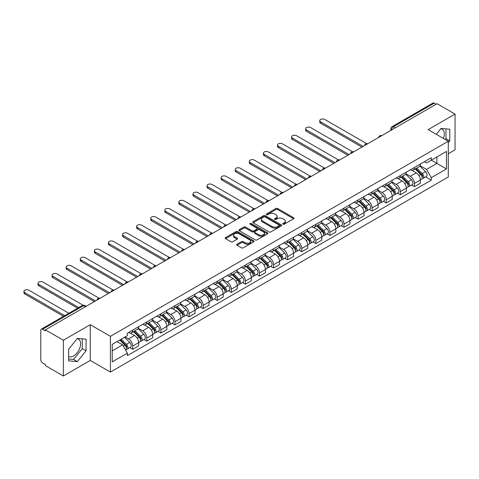 <?xml version="1.0" encoding="UTF-8"?>
<svg xmlns="http://www.w3.org/2000/svg" width="479" height="479" viewBox="0 0 479 479"><rect width="100%" height="100%" fill="white"/><g stroke="black" fill="none" stroke-linecap="round" stroke-linejoin="round"><path stroke-width="0.72" d="M282.981 224.202A0.88 0.509 0 0 0 284.221 224.202L293.639 218.765A1.251 0.724 0 0 0 294.004 218.25A1.251 0.724 0 0 0 293.639 217.741L277.682 208.527A1.251 0.724 0 0 0 275.91 208.527L266.498 213.963A0.88 0.509 0 0 0 266.24 214.323A0.88 0.509 0 0 0 266.498 214.682A0.88 0.509 0 0 0 267.737 214.682L268.953 213.981A4.012 2.317 0 0 1 274.629 213.981L275.958 214.748A4.012 2.317 0 0 1 277.131 216.382A4.012 2.317 0 0 1 275.958 218.023L274.736 218.723A0.88 0.509 0 0 0 274.479 219.083A0.88 0.509 0 0 0 274.736 219.442A0.88 0.509 0 0 0 275.976 219.442L277.197 218.735A4.012 2.317 0 0 1 282.867 218.735L284.197 219.508A4.012 2.317 0 0 1 285.37 221.142A4.012 2.317 0 0 1 284.197 222.783L282.981 223.483A0.88 0.509 0 0 0 282.724 223.843A0.88 0.509 0 0 0 282.981 224.202L282.981 223.483M440.77 128.779A9.957 5.748 -60 0 1 442.243 129.234A9.957 5.748 -60 0 1 443.362 138.407M77.077 338.761A9.957 5.748 -60 0 1 78.55 339.21A9.957 5.748 -60 0 1 80.077 347.191A9.957 5.748 -60 0 1 73.568 355.969A9.957 5.748 -60 0 1 68.647 356.496M237.003 244.248A1.251 0.724 0 0 0 236.638 244.757A1.251 0.724 0 0 0 237.003 245.266L241.482 247.853A1.251 0.724 0 0 0 243.254 247.853L253.708 241.817A1.251 0.724 0 0 0 254.08 241.302A1.251 0.724 0 0 0 253.708 240.793L237.758 231.579A1.251 0.724 0 0 0 235.985 231.579L225.525 237.62A1.251 0.724 0 0 0 225.16 238.129A1.251 0.724 0 0 0 225.525 238.644L230.932 241.763A1.251 0.724 0 0 0 232.704 241.763L237.183 239.177A1.251 0.724 0 0 0 237.548 238.668A1.251 0.724 0 0 0 237.183 238.159L234.5 236.608A3.353 1.934 0 0 1 233.518 235.237A3.353 1.934 0 0 1 235.59 233.453A3.353 1.934 0 0 1 239.243 233.872L249.745 239.937A3.353 1.934 0 0 1 250.727 241.302A3.353 1.934 0 0 1 248.655 243.093A3.353 1.934 0 0 1 245.003 242.673L243.254 241.661A1.251 0.724 0 0 0 241.482 241.661L237.003 244.248L237.003 245.266L241.482 242.703L241.482 241.661M110.41 336.318L90.274 324.69L63.366 340.228L45.397 329.851L437.082 103.715L455.05 114.086L428.142 129.623L448.278 141.245L110.41 336.318L110.41 372.075L448.278 177.008L448.278 141.245M269.042 231.938A1.251 0.724 0 0 0 270.815 231.938L281.275 225.902A1.251 0.724 0 0 0 281.64 225.387A1.251 0.724 0 0 0 281.275 224.879L265.318 215.67A1.251 0.724 0 0 0 263.546 215.67L253.092 221.705A1.251 0.724 0 0 0 252.72 222.22A1.251 0.724 0 0 0 253.092 222.729L269.042 231.938M250.385 224.388A0.88 0.509 0 0 1 251.271 224.513L251.271 223.471L267.492 232.836A1.251 0.724 0 0 1 267.857 233.345A1.251 0.724 0 0 1 267.492 233.86L257.031 239.895A1.251 0.724 0 0 1 255.259 239.895L239.308 230.686L243.781 228.124L243.781 227.076L239.308 229.663A1.251 0.724 0 0 0 238.943 230.171A1.251 0.724 0 0 0 239.308 230.686L239.308 229.663M243.781 228.124A1.251 0.724 0 0 1 245.559 228.124L245.559 227.076A1.251 0.724 0 0 0 243.781 227.076M245.559 227.076L252.026 230.812A1.251 0.724 0 0 0 253.798 230.812L256.768 229.1A1.251 0.724 0 0 0 257.133 228.585A1.251 0.724 0 0 0 256.768 228.076L250.032 224.19A0.88 0.509 0 0 1 249.775 223.831A0.88 0.509 0 0 1 250.319 223.364A0.88 0.509 0 0 1 251.271 223.471M63.366 340.228L63.366 375.985L45.397 365.615L45.397 364.567L42.595 362.956A2.557 1.473 -120 0 1 40.793 359.825L40.793 330.318A2.557 1.473 -120 0 1 41.32 329.151L82.22 305.536A2.557 1.473 60 0 1 83.502 305.662L42.595 329.277A2.557 1.473 -120 0 0 41.32 329.151M448.278 153.759L455.05 149.849L455.05 114.086M63.366 375.985L90.274 360.453L110.41 372.075M45.397 329.851L45.397 330.893L42.595 329.277M395.277 127.851L393.379 126.755A2.557 1.473 60 0 0 392.103 126.63L433.004 103.015A2.557 1.473 60 0 1 434.285 103.141L393.379 126.755A2.557 1.473 120 0 0 391.577 129.881L391.577 129.989M436.177 104.236L434.285 103.141M414.419 167.47A5.874 3.389 60 0 1 413.203 170.105L419.161 166.662A5.874 3.389 -120 0 0 420.376 164.028M405.958 173.793L410.264 176.278A5.874 3.389 60 0 1 414.419 183.475L420.376 180.032A5.874 3.389 -120 0 0 416.227 172.835L411.958 170.374M420.376 180.032L420.376 183.212L414.419 186.654L411.563 185.002M413.203 170.105A5.874 3.389 60 0 1 410.311 169.841M414.419 183.475L414.419 186.654M400.33 175.601A5.874 3.389 60 0 1 399.115 178.236L405.078 174.799A5.874 3.389 -120 0 0 406.294 172.159M397.474 193.133L400.336 194.785L406.294 191.343L406.294 188.163A5.874 3.389 -120 0 0 402.138 180.972L397.875 178.505M399.115 178.236A5.874 3.389 60 0 1 396.223 177.972M391.876 181.924L396.181 184.409A5.874 3.389 60 0 1 400.336 191.606L400.336 194.785M386.248 183.732A5.874 3.389 60 0 1 385.032 186.367L390.99 182.93A5.874 3.389 -120 0 0 392.205 180.29M383.392 201.264L386.248 202.916L392.205 199.474L392.205 196.294A5.874 3.389 -120 0 0 388.056 189.103L383.787 186.642M385.032 186.367A5.874 3.389 60 0 1 382.14 186.103M377.787 190.055L382.092 192.54A5.874 3.389 60 0 1 386.248 199.737L386.248 202.916M372.159 191.863A5.874 3.389 60 0 1 370.944 194.504L376.907 191.061A5.874 3.389 -120 0 0 378.123 188.427M369.303 209.401L372.165 211.047L378.123 207.611L378.123 204.425A5.874 3.389 -120 0 0 373.967 197.234L369.704 194.773M370.944 194.504A5.874 3.389 60 0 1 368.052 194.234M363.705 198.192L368.01 200.677A5.874 3.389 60 0 1 372.165 207.868L372.165 211.047M358.076 199.994A5.874 3.389 60 0 1 356.861 202.635L362.819 199.192A5.874 3.389 -120 0 0 364.034 196.558M355.22 217.532L358.076 219.178L364.034 215.742L364.034 212.562A5.874 3.389 -120 0 0 359.885 205.365L355.616 202.904M356.861 202.635A5.874 3.389 60 0 1 353.969 202.372M349.622 206.323L353.921 208.808A5.874 3.389 60 0 1 358.076 215.999L358.076 219.178M343.994 208.131A5.874 3.389 60 0 1 342.772 210.766L348.736 207.323A5.874 3.389 -120 0 0 349.951 204.689M341.132 225.663L343.994 227.315L349.951 223.873L349.951 220.693A5.874 3.389 -120 0 0 345.796 213.496L341.533 211.035M342.772 210.766A5.874 3.389 60 0 1 339.88 210.503M335.534 214.454L339.839 216.939A5.874 3.389 60 0 1 343.994 224.13L343.994 227.315M329.905 216.263A5.874 3.389 60 0 1 328.69 218.897L334.647 215.46A5.874 3.389 -120 0 0 335.863 212.82M327.049 233.794L329.905 235.446L335.863 232.004L335.863 228.824A5.874 3.389 -120 0 0 331.713 221.633L327.444 219.166M328.69 218.897A5.874 3.389 60 0 1 325.798 218.634M321.451 222.585L325.75 225.07A5.874 3.389 60 0 1 329.905 232.267L329.905 235.446M315.823 224.394A5.874 3.389 60 0 1 314.601 227.028L320.565 223.591A5.874 3.389 -120 0 0 321.78 220.951M312.961 241.925L315.823 243.577L321.78 240.135L321.78 236.955A5.874 3.389 -120 0 0 317.625 229.764L313.362 227.297M314.601 227.028A5.874 3.389 60 0 1 311.709 226.765M307.362 230.716L311.667 233.201A5.874 3.389 60 0 1 315.823 240.398L315.823 243.577M301.734 232.525A5.874 3.389 60 0 1 300.519 235.165L306.476 231.722A5.874 3.389 -120 0 0 307.692 229.088M298.878 250.062L301.734 251.709L307.692 248.272L307.692 245.086A5.874 3.389 -120 0 0 303.542 237.895L299.273 235.434M300.519 235.165A5.874 3.389 60 0 1 297.627 234.896M293.28 238.853L297.579 241.338A5.874 3.389 60 0 1 301.734 248.529L301.734 251.709M287.651 240.656A5.874 3.389 60 0 1 286.43 243.296L292.394 239.853A5.874 3.389 -120 0 0 293.609 237.219M284.789 258.193L287.651 259.84L293.609 256.403L293.609 253.223A5.874 3.389 -120 0 0 289.454 246.026L285.191 243.566M286.43 243.296A5.874 3.389 60 0 1 283.544 243.027M279.191 246.984L283.496 249.469A5.874 3.389 60 0 1 287.651 256.66L287.651 259.84M273.563 248.793A5.874 3.389 60 0 1 272.347 251.427L278.305 247.984A5.874 3.389 -120 0 0 279.52 245.35M270.707 266.324L273.563 267.977L279.52 264.534L279.52 261.354A5.874 3.389 -120 0 0 275.371 254.157L271.102 251.697M272.347 251.427A5.874 3.389 60 0 1 269.455 251.164M265.109 255.115L269.408 257.6A5.874 3.389 60 0 1 273.563 264.791L273.563 267.977M259.48 256.924A5.874 3.389 60 0 1 258.259 259.558L264.222 256.121A5.874 3.389 -120 0 0 265.438 253.481M256.618 274.455L259.48 276.108L265.438 272.665L265.438 269.485A5.874 3.389 -120 0 0 261.283 262.294L257.019 259.828M258.259 259.558A5.874 3.389 60 0 1 255.373 259.295M251.02 263.246L255.325 265.731A5.874 3.389 60 0 1 259.48 272.928L259.48 276.108M245.392 265.055A5.874 3.389 60 0 1 244.176 267.689L250.134 264.252A5.874 3.389 -120 0 0 251.349 261.612M242.536 282.586L245.392 284.239L251.349 280.796L251.349 277.616A5.874 3.389 -120 0 0 247.2 270.425L242.931 267.959M244.176 267.689A5.874 3.389 60 0 1 241.284 267.426M236.937 271.377L241.236 273.862A5.874 3.389 60 0 1 245.392 281.059L245.392 284.239M231.309 273.186A5.874 3.389 60 0 1 230.094 275.826L236.051 272.383A5.874 3.389 -120 0 0 237.267 269.749M228.447 290.723L231.309 292.37L237.267 288.933L237.267 285.747A5.874 3.389 -120 0 0 233.111 278.556L228.848 276.096M230.094 275.826A5.874 3.389 60 0 1 227.202 275.557M222.849 279.514L227.154 281.999A5.874 3.389 60 0 1 231.309 289.19L231.309 292.37M217.221 281.317A5.874 3.389 60 0 1 216.005 283.957L221.963 280.514A5.874 3.389 -120 0 0 223.178 277.88M214.364 298.854L217.221 300.501L223.178 297.064L223.178 293.884A5.874 3.389 -120 0 0 219.029 286.687L214.76 284.227M216.005 283.957A5.874 3.389 60 0 1 213.113 283.688M208.766 287.645L213.071 290.13A5.874 3.389 60 0 1 217.221 297.321L217.221 300.501M203.138 289.454A5.874 3.389 60 0 1 201.922 292.088L207.88 288.645A5.874 3.389 -120 0 0 209.095 286.011M200.282 306.985L203.138 308.638L209.095 305.195L209.095 302.015A5.874 3.389 -120 0 0 204.94 294.819L200.677 292.358M201.922 292.088A5.874 3.389 60 0 1 199.03 291.825M194.678 295.777L198.983 298.261A5.874 3.389 60 0 1 203.138 305.452L203.138 308.638M189.049 297.585A5.874 3.389 60 0 1 187.834 300.219L193.791 296.782A5.874 3.389 -120 0 0 195.007 294.142M186.193 315.116L189.049 316.769L195.013 313.326L195.013 310.147A5.874 3.389 -120 0 0 190.858 302.956L186.588 300.489M187.834 300.219A5.874 3.389 60 0 1 184.942 299.956M180.595 303.908L184.9 306.392A5.874 3.389 60 0 1 189.049 313.589L189.049 316.769M174.967 305.716A5.874 3.389 60 0 1 173.751 308.35L179.709 304.913A5.874 3.389 -120 0 0 180.924 302.273M172.111 323.247L174.967 324.9L180.924 321.457L180.924 318.278A5.874 3.389 -120 0 0 176.769 311.087L172.506 308.62M173.751 308.35A5.874 3.389 60 0 1 170.859 308.087M166.506 312.039L170.811 314.523A5.874 3.389 60 0 1 174.967 321.72L174.967 324.9M160.878 313.847A5.874 3.389 60 0 1 159.663 316.487L165.62 313.044A5.874 3.389 -120 0 0 166.842 310.41M158.022 331.384L160.878 333.031L166.842 329.588L166.842 326.409A5.874 3.389 -120 0 0 162.686 319.218L158.417 316.757M159.663 316.487A5.874 3.389 60 0 1 156.771 316.218M152.424 320.176L156.729 322.66A5.874 3.389 60 0 1 160.878 329.851L160.878 333.031M146.796 321.978A5.874 3.389 60 0 1 145.58 324.618L151.538 321.175A5.874 3.389 -120 0 0 152.753 318.541M143.94 339.515L146.796 341.162L152.753 337.725L152.753 334.546A5.874 3.389 -120 0 0 148.598 327.349L144.335 324.888M145.58 324.618A5.874 3.389 60 0 1 142.688 324.349M138.335 328.307L142.64 330.791A5.874 3.389 60 0 1 146.796 337.982L146.796 341.162M132.707 330.115A5.874 3.389 60 0 1 131.491 332.749L137.449 329.307A5.874 3.389 -120 0 0 138.671 326.672M129.851 347.646L132.707 349.299L138.671 345.856L138.671 342.677A5.874 3.389 -120 0 0 134.515 335.48L130.252 333.019M131.491 332.749A5.874 3.389 60 0 1 128.6 332.486M125.127 336.941L128.558 338.922A5.874 3.389 60 0 1 132.707 346.113L132.707 349.299M424.394 161.71L426.52 162.932L446.47 151.412L436.902 156.938L436.902 163.405L426.52 169.398L420.047 165.662M112.212 350.862L122.594 344.862L127.384 353.155L112.212 361.908L112.212 344.395L127.384 335.635L127.384 333.186L431.304 157.723L431.304 160.172L446.47 168.925L431.304 177.685L426.52 169.398M446.47 151.412L446.47 168.925M127.384 353.155L127.384 355.604L431.304 180.134L431.304 177.685M448.278 142.682L449.769 140.826L449.769 129.21L441.057 128.432L436.309 134.336M90.274 324.69L90.274 360.453M68.647 360.867L77.358 361.645L86.07 350.802L86.07 339.186L77.358 338.408L68.647 349.245L68.647 360.867M122.594 344.862L116.996 341.635M425.645 176.871L431.304 180.134M445.272 139.509L445.973 138.635L445.973 128.869M445.973 138.635L449.769 140.826M68.647 359.016L73.568 359.454L82.28 348.616L82.28 338.845M73.568 359.454L77.358 361.645M82.28 348.616L86.07 350.802M283.329 224.322L284.197 223.825A4.012 2.317 0 0 0 285.37 222.184L285.37 221.142M277.131 216.382L277.131 217.424A4.012 2.317 0 0 1 275.958 219.065L275.09 219.568M293.621 218.771L277.682 209.574A1.251 0.724 0 0 0 275.91 209.574L266.845 214.808M281.275 224.879L281.275 225.902L265.318 216.712A1.251 0.724 0 0 0 263.546 216.712L253.104 222.741L253.092 221.705M279.059 225.747A0.88 0.509 0 0 0 279.317 225.387A0.88 0.509 0 0 0 279.059 225.034L265.055 216.945A0.88 0.509 0 0 0 263.815 216.945L262.528 217.688A4.012 2.317 0 0 0 261.354 219.328A4.012 2.317 0 0 0 262.528 220.963L272.102 226.489A4.012 2.317 0 0 0 277.772 226.489L279.059 225.747L279.059 226.789A0.88 0.509 0 0 0 279.317 226.429L279.317 225.387M261.354 219.328L261.354 220.37A4.012 2.317 0 0 0 262.528 222.005L262.528 220.963M279.059 226.789L277.772 227.531A4.012 2.317 0 0 1 272.102 227.531L262.528 222.005M245.559 228.124L252.026 231.854A1.251 0.724 0 0 0 253.798 231.854L256.768 230.142A1.251 0.724 0 0 0 257.133 229.633L257.133 228.585M251.271 224.513L267.474 233.866M258.738 234.692A3.353 1.934 0 0 0 262.396 235.111A3.353 1.934 0 0 0 264.462 233.321A3.353 1.934 0 0 0 263.48 231.95L259.78 229.818A1.251 0.724 0 0 0 258.007 229.818L255.038 231.531A1.251 0.724 0 0 0 254.672 232.04A1.251 0.724 0 0 0 255.038 232.554L258.738 234.692L258.738 235.734A3.353 1.934 0 0 0 262.396 236.153A3.353 1.934 0 0 0 264.462 234.363L264.462 233.321M254.672 232.04L254.672 233.081A1.251 0.724 0 0 0 255.038 233.596L255.038 232.554M258.738 235.734L255.038 233.596M250.727 241.302L250.727 242.344A3.353 1.934 0 0 1 248.655 244.134A3.353 1.934 0 0 1 245.003 243.715L243.254 242.703A1.251 0.724 0 0 0 241.482 242.703M233.518 235.237L233.518 236.285A3.353 1.934 0 0 0 234.5 237.65L234.5 236.608M237.165 239.189L234.5 237.65M253.696 241.823L237.758 232.626A1.251 0.724 0 0 0 235.985 232.626L225.543 238.65M415.179 168.967L420.724 174.44A3.191 1.844 60 0 1 421.568 179.224L420.376 179.912M416.281 170.057L418.634 171.416M366.621 143.622L324.762 119.457A2.94 1.694 -0 0 0 321.559 119.091A2.94 1.694 -0 0 0 319.744 120.654A2.94 1.694 -0 0 0 320.607 121.858L363.13 146.406M415.79 168.608L421.867 174.601A1.533 0.886 60 0 1 422.274 176.901A1.533 0.886 60 0 1 422.131 176.955M416.712 168.081L422.262 173.554A3.191 1.844 60 0 1 423.101 178.338A3.191 1.844 60 0 1 422.137 178.439M419.82 166.057L425.514 171.674A3.191 1.844 60 0 1 426.352 176.464L423.101 178.338M361.956 147.083L320.607 123.211A2.94 1.694 180 0 1 319.744 122.013L319.744 120.654M401.091 177.098L406.641 182.571A3.191 1.844 60 0 1 407.485 187.355L406.294 188.043M402.198 178.188L404.551 179.547M352.532 151.759L310.673 127.588A2.94 1.694 -0 0 0 307.47 127.222A2.94 1.694 -0 0 0 305.662 128.791A2.94 1.694 -0 0 0 306.518 129.989L349.047 154.537M401.707 176.739L407.785 182.738A1.533 0.886 60 0 1 408.186 185.032A1.533 0.886 60 0 1 408.048 185.092M402.623 176.212L408.174 181.685A3.191 1.844 60 0 1 409.018 186.469A3.191 1.844 60 0 1 408.054 186.576M405.731 174.188L411.425 179.811A3.191 1.844 60 0 1 412.269 184.595L409.018 186.469M347.874 155.22L306.518 131.342A2.94 1.694 180 0 1 305.662 130.144L305.662 128.791M387.008 185.229L392.552 190.702A3.191 1.844 60 0 1 393.397 195.492L392.205 196.174M388.11 186.319L390.463 187.678M338.449 159.89L296.591 135.719A2.94 1.694 -0 0 0 293.387 135.353A2.94 1.694 -0 0 0 291.573 136.922A2.94 1.694 -0 0 0 292.435 138.12L334.965 162.674M387.619 184.876L393.696 190.87A1.533 0.886 60 0 1 394.103 193.169A1.533 0.886 60 0 1 393.96 193.223M388.541 184.343L394.091 189.816A3.191 1.844 60 0 1 394.93 194.606A3.191 1.844 60 0 1 393.966 194.708M391.648 182.325L397.342 187.942A3.191 1.844 60 0 1 398.181 192.726L394.93 194.606M333.785 163.351L292.435 139.473A2.94 1.694 180 0 1 291.573 138.275L291.573 136.922M372.919 193.36L378.47 198.833A3.191 1.844 60 0 1 379.314 203.623L378.123 204.311M374.027 194.456L376.38 195.809M324.361 168.021L282.502 143.856A2.94 1.694 -0 0 0 279.305 143.484A2.94 1.694 -0 0 0 277.491 145.053A2.94 1.694 -0 0 0 278.347 146.251L320.876 170.805M373.536 193.007L379.613 199.001A1.533 0.886 60 0 1 380.015 201.3A1.533 0.886 60 0 1 379.877 201.354M374.452 192.474L380.003 197.947A3.191 1.844 60 0 1 380.847 202.737A3.191 1.844 60 0 1 379.883 202.839M377.56 190.456L383.254 196.073A3.191 1.844 60 0 1 384.098 200.857L380.847 202.737M319.703 171.482L278.347 147.61A2.94 1.694 180 0 1 277.491 146.406L277.491 145.053M358.837 201.491L364.381 206.97A3.191 1.844 60 0 1 365.226 211.754L364.034 212.442M359.939 202.587L362.292 203.946M310.278 176.152L268.42 151.987A2.94 1.694 -0 0 0 265.216 151.615A2.94 1.694 -0 0 0 263.402 153.184A2.94 1.694 -0 0 0 264.264 154.382L306.794 178.936M359.448 201.138L365.525 207.132A1.533 0.886 60 0 1 365.932 209.431A1.533 0.886 60 0 1 365.788 209.485M360.37 200.605L365.92 206.084A3.191 1.844 60 0 1 366.758 210.868A3.191 1.844 60 0 1 365.794 210.97M363.477 198.587L369.171 204.204A3.191 1.844 60 0 1 370.01 208.994L366.758 210.868M305.614 179.613L264.264 155.741A2.94 1.694 180 0 1 263.402 154.537L263.402 153.184M344.748 209.628L350.299 215.101A3.191 1.844 60 0 1 351.143 219.885L349.951 220.574M345.856 210.718L348.209 212.077M296.19 184.283L254.331 160.118A2.94 1.694 -0 0 0 251.134 159.752A2.94 1.694 -0 0 0 249.319 161.315A2.94 1.694 -0 0 0 250.176 162.519L292.705 187.067M345.365 209.269L351.442 215.263A1.533 0.886 60 0 1 351.843 217.562A1.533 0.886 60 0 1 351.706 217.616M346.287 208.742L351.831 214.215A3.191 1.844 60 0 1 352.676 218.999A3.191 1.844 60 0 1 351.712 219.101M349.389 206.718L355.083 212.335A3.191 1.844 60 0 1 355.927 217.125L352.676 218.999M291.531 187.744L250.176 163.872A2.94 1.694 180 0 1 249.319 162.674L249.319 161.315M330.666 217.759L336.21 223.232A3.191 1.844 60 0 1 337.054 228.016L335.863 228.705M331.773 218.849L334.12 220.208M282.107 192.42L240.248 168.249A2.94 1.694 -0 0 0 237.045 167.884A2.94 1.694 -0 0 0 235.231 169.452A2.94 1.694 -0 0 0 236.093 170.65L278.622 195.198M331.276 217.4L337.354 223.4A1.533 0.886 60 0 1 337.761 225.693A1.533 0.886 60 0 1 337.617 225.753M332.198 216.873L337.749 222.346A3.191 1.844 60 0 1 338.587 227.13A3.191 1.844 60 0 1 337.623 227.238M335.306 214.849L341 220.472A3.191 1.844 60 0 1 341.838 225.256L338.587 227.13M277.449 195.881L236.093 172.003A2.94 1.694 180 0 1 235.231 170.805L235.231 169.452M316.577 225.89L322.127 231.363A3.191 1.844 60 0 1 322.972 236.153L321.78 236.836M317.685 226.98L320.038 228.339M268.018 200.551L226.16 176.38A2.94 1.694 -0 0 0 222.963 176.015A2.94 1.694 -0 0 0 221.148 177.583A2.94 1.694 -0 0 0 222.005 178.781L264.534 203.336M317.194 225.537L323.271 231.531A1.533 0.886 60 0 1 323.672 233.824A1.533 0.886 60 0 1 323.535 233.884M318.116 225.004L323.66 230.477A3.191 1.844 60 0 1 324.505 235.267A3.191 1.844 60 0 1 323.541 235.369M321.217 222.986L326.912 228.603A3.191 1.844 60 0 1 327.756 233.387L324.505 235.267M263.36 204.012L222.005 180.134A2.94 1.694 180 0 1 221.148 178.936L221.148 177.583M302.494 234.021L308.039 239.494A3.191 1.844 60 0 1 308.883 244.284L307.692 244.973M303.602 235.117L305.949 236.47M253.936 208.682L212.077 184.517A2.94 1.694 -0 0 0 208.874 184.146A2.94 1.694 -0 0 0 207.06 185.714A2.94 1.694 -0 0 0 207.922 186.912L250.451 211.467M303.111 233.668L309.183 239.662A1.533 0.886 60 0 1 309.59 241.961A1.533 0.886 60 0 1 309.452 242.015M304.027 233.135L309.578 238.608A3.191 1.844 60 0 1 310.416 243.398A3.191 1.844 60 0 1 309.452 243.5M307.135 231.118L312.829 236.734A3.191 1.844 60 0 1 313.667 241.518L310.416 243.398M249.278 212.143L207.922 188.271A2.94 1.694 180 0 1 207.06 187.067L207.06 185.714M288.406 242.152L293.956 247.631A3.191 1.844 60 0 1 294.801 252.415L293.609 253.104M289.514 243.248L291.867 244.607M239.847 216.813L197.989 192.648A2.94 1.694 -0 0 0 194.791 192.277A2.94 1.694 -0 0 0 192.977 193.845A2.94 1.694 -0 0 0 193.833 195.043L236.363 219.598M289.023 241.799L295.1 247.793A1.533 0.886 60 0 1 295.501 250.092A1.533 0.886 60 0 1 295.363 250.146M289.945 241.266L295.489 246.745A3.191 1.844 60 0 1 296.333 251.529A3.191 1.844 60 0 1 295.369 251.631M293.046 239.249L298.74 244.865A3.191 1.844 60 0 1 299.585 249.655L296.333 251.529M235.189 220.274L193.833 196.402A2.94 1.694 180 0 1 192.977 195.198L192.977 193.845M274.323 250.289L279.868 255.762A3.191 1.844 60 0 1 280.712 260.546L279.52 261.235M275.431 251.379L277.778 252.738M225.765 224.944L183.906 200.779A2.94 1.694 -0 0 0 180.703 200.414A2.94 1.694 -0 0 0 178.889 201.976A2.94 1.694 -0 0 0 179.751 203.18L222.28 227.729M274.94 249.93L281.011 255.924A1.533 0.886 60 0 1 281.418 258.223A1.533 0.886 60 0 1 281.281 258.277M275.856 249.403L281.407 254.876A3.191 1.844 60 0 1 282.251 259.66A3.191 1.844 60 0 1 281.281 259.762M278.964 247.38L284.658 252.996A3.191 1.844 60 0 1 285.496 257.786L282.251 259.66M221.106 228.405L179.751 204.533A2.94 1.694 180 0 1 178.889 203.336L178.889 201.976M260.235 258.421L265.785 263.893A3.191 1.844 60 0 1 266.629 268.677L265.438 269.366M261.342 259.51L263.695 260.869M211.676 233.081L169.817 208.91A2.94 1.694 -0 0 0 166.62 208.545A2.94 1.694 -0 0 0 164.806 210.107A2.94 1.694 -0 0 0 165.668 211.311L208.191 235.86M260.851 258.061L266.929 264.061A1.533 0.886 60 0 1 267.33 266.354A1.533 0.886 60 0 1 267.192 266.414M261.774 257.534L267.318 263.007A3.191 1.844 60 0 1 268.162 267.791A3.191 1.844 60 0 1 267.198 267.899M264.875 255.511L270.569 261.133A3.191 1.844 60 0 1 271.413 265.917L268.162 267.791M207.018 236.542L165.668 212.664A2.94 1.694 180 0 1 164.806 211.467L164.806 210.107M246.152 266.552L251.703 272.024A3.191 1.844 60 0 1 252.541 276.814L251.349 277.497M247.26 267.641L249.607 269M197.593 241.212L155.735 217.041A2.94 1.694 -0 0 0 152.532 216.676A2.94 1.694 -0 0 0 150.717 218.244A2.94 1.694 -0 0 0 151.58 219.442L194.109 243.997M246.769 266.198L252.84 272.192A1.533 0.886 60 0 1 253.247 274.485A1.533 0.886 60 0 1 253.11 274.545M247.685 265.665L253.235 271.138A3.191 1.844 60 0 1 254.08 275.928A3.191 1.844 60 0 1 253.116 276.03M250.792 263.648L256.487 269.264A3.191 1.844 60 0 1 257.325 274.048L254.08 275.928M192.935 244.673L151.58 220.795A2.94 1.694 180 0 1 150.717 219.598L150.717 218.244M232.064 274.683L237.614 280.155A3.191 1.844 60 0 1 238.458 284.945L237.267 285.634M233.171 275.772L235.524 277.131M183.505 249.343L141.646 225.178A2.94 1.694 -0 0 0 138.449 224.807A2.94 1.694 -0 0 0 136.635 226.375A2.94 1.694 -0 0 0 137.497 227.573L180.02 252.128M232.68 274.329L238.758 280.323A1.533 0.886 60 0 1 239.159 282.622A1.533 0.886 60 0 1 239.021 282.676M233.602 273.796L239.147 279.269A3.191 1.844 60 0 1 239.991 284.059A3.191 1.844 60 0 1 239.027 284.161M236.704 271.779L242.398 277.395A3.191 1.844 60 0 1 243.242 282.179L239.991 284.059M178.847 252.804L137.497 228.926A2.94 1.694 180 0 1 136.635 227.729L136.635 226.375M217.981 282.814L223.531 288.292A3.191 1.844 60 0 1 224.37 293.076L223.178 293.765M219.089 283.909L221.436 285.262M169.422 257.474L127.564 233.309A2.94 1.694 -0 0 0 124.36 232.938A2.94 1.694 -0 0 0 122.546 234.506A2.94 1.694 -0 0 0 123.408 235.704L165.938 260.259M218.598 282.46L224.669 288.454A1.533 0.886 60 0 1 225.076 290.753A1.533 0.886 60 0 1 224.938 290.807M219.514 281.927L225.064 287.406A3.191 1.844 60 0 1 225.908 292.19A3.191 1.844 60 0 1 224.944 292.292M222.621 279.91L228.315 285.526A3.191 1.844 60 0 1 229.154 290.316L225.908 292.19M164.764 260.935L123.408 237.063A2.94 1.694 180 0 1 122.546 235.86L122.546 234.506M203.892 290.951L209.443 296.423A3.191 1.844 60 0 1 210.287 301.207L209.095 301.896M205 292.04L207.353 293.399M155.334 265.606L113.475 241.44A2.94 1.694 -0 0 0 110.278 241.075A2.94 1.694 -0 0 0 108.464 242.637A2.94 1.694 -0 0 0 109.326 243.841L151.849 268.39M204.509 290.591L210.586 296.585A1.533 0.886 60 0 1 210.988 298.884A1.533 0.886 60 0 1 210.85 298.938M205.431 290.064L210.976 295.537A3.191 1.844 60 0 1 211.82 300.321A3.191 1.844 60 0 1 210.856 300.423M208.533 288.041L214.227 293.657A3.191 1.844 60 0 1 215.071 298.447L211.82 300.321M150.675 269.066L109.326 245.194A2.94 1.694 180 0 1 108.464 243.997L108.464 242.637M189.81 299.082L195.36 304.554A3.191 1.844 60 0 1 196.198 309.338L195.007 310.027M190.917 300.171L193.271 301.531M141.251 273.737L99.392 249.571A2.94 1.694 -0 0 0 96.189 249.206A2.94 1.694 -0 0 0 94.375 250.768A2.94 1.694 -0 0 0 95.237 251.972L137.766 276.521M190.426 298.722L196.498 304.722A1.533 0.886 60 0 1 196.905 307.015A1.533 0.886 60 0 1 196.767 307.075M191.343 298.195L196.893 303.668A3.191 1.844 60 0 1 197.737 308.452A3.191 1.844 60 0 1 196.773 308.554M194.45 296.172L200.144 301.794A3.191 1.844 60 0 1 200.982 306.578L197.737 308.452M136.593 277.203L95.237 253.325A2.94 1.694 180 0 1 94.375 252.128L94.375 250.768M175.721 307.213L181.272 312.685A3.191 1.844 60 0 1 182.116 317.475L180.924 318.158M176.829 308.302L179.182 309.662M127.163 281.874L85.304 257.702A2.94 1.694 -0 0 0 82.107 257.337A2.94 1.694 -0 0 0 80.292 258.905A2.94 1.694 -0 0 0 81.155 260.103L123.678 284.658M176.338 306.859L182.415 312.853A1.533 0.886 60 0 1 182.816 315.146A1.533 0.886 60 0 1 182.679 315.206M177.26 306.326L182.804 311.799A3.191 1.844 60 0 1 183.649 316.589A3.191 1.844 60 0 1 182.685 316.691M180.361 304.309L186.056 309.925A3.191 1.844 60 0 1 186.9 314.709L183.649 316.589M122.504 285.334L81.155 261.456A2.94 1.694 180 0 1 80.292 260.259L80.292 258.905M161.639 315.344L167.189 320.816A3.191 1.844 60 0 1 168.027 325.606L166.836 326.295M162.746 316.433L165.099 317.793M113.08 290.005L71.221 265.839A2.94 1.694 -0 0 0 68.018 265.468A2.94 1.694 -0 0 0 66.204 267.037A2.94 1.694 -0 0 0 67.066 268.234L109.595 292.789M162.255 314.99L168.327 320.984A1.533 0.886 60 0 1 168.734 323.283A1.533 0.886 60 0 1 168.596 323.337M163.171 314.458L168.722 319.93A3.191 1.844 60 0 1 169.566 324.72A3.191 1.844 60 0 1 168.602 324.822M166.279 312.44L171.973 318.056A3.191 1.844 60 0 1 172.817 322.84L169.566 324.72M108.422 293.465L67.066 269.587A2.94 1.694 180 0 1 66.204 268.39L66.204 267.037M147.55 323.475L153.1 328.953A3.191 1.844 60 0 1 153.945 333.737L152.753 334.426M148.658 324.57L151.011 325.924M98.991 298.136L57.133 273.97A2.94 1.694 -0 0 0 53.935 273.599A2.94 1.694 -0 0 0 52.121 275.168A2.94 1.694 -0 0 0 52.983 276.365L95.507 300.92M148.167 323.121L154.244 329.115A1.533 0.886 60 0 1 154.651 331.414A1.533 0.886 60 0 1 154.507 331.468M149.089 322.589L154.633 328.067A3.191 1.844 60 0 1 155.477 332.851A3.191 1.844 60 0 1 154.513 332.953M152.19 320.571L157.884 326.187A3.191 1.844 60 0 1 158.729 330.977L155.477 332.851M94.333 301.596L52.983 277.724A2.94 1.694 180 0 1 52.121 276.521L52.121 275.168M133.467 331.612L139.018 337.084A3.191 1.844 60 0 1 139.856 341.868L138.665 342.557M134.575 332.701L136.928 334.061M83.101 305.225L43.05 282.101A2.94 1.694 -0 0 0 39.847 281.736A2.94 1.694 -0 0 0 38.033 283.299A2.94 1.694 -0 0 0 38.895 284.496L78.778 307.524M134.084 331.252L140.161 337.246A1.533 0.886 60 0 1 140.563 339.545A1.533 0.886 60 0 1 140.425 339.599M135 330.72L140.551 336.198A3.191 1.844 60 0 1 141.395 340.982A3.191 1.844 60 0 1 140.431 341.084M138.108 328.702L143.802 334.318A3.191 1.844 60 0 1 144.646 339.108L141.395 340.982M77.604 308.201L38.895 285.855A2.94 1.694 180 0 1 38.033 284.658L38.033 283.299M119.708 340.066L124.929 345.215A3.191 1.844 60 0 1 125.773 349.999L125.612 350.095M120.486 340.832L122.84 342.192M68.844 313.26L28.962 290.232A2.94 1.694 -0 0 0 25.764 289.867A2.94 1.694 -0 0 0 23.95 291.43A2.94 1.694 -0 0 0 24.812 292.633L64.695 315.655M120.325 339.713L126.073 345.383A1.533 0.886 60 0 1 126.48 347.676A1.533 0.886 60 0 1 126.336 347.73M121.247 339.18L126.468 344.329A3.191 1.844 60 0 1 127.306 349.113A3.191 1.844 60 0 1 126.342 349.215M124.498 337.306L129.713 342.455A3.191 1.844 60 0 1 130.557 347.239L127.306 349.113M63.521 316.338L24.812 293.986A2.94 1.694 180 0 1 23.95 292.789L23.95 291.43M391.666 129.935L391.577 129.881A2.557 1.473 0 0 1 390.828 128.839L390.828 130.42M146.796 337.982L152.753 334.546M160.878 329.851L166.842 326.409M174.967 321.72L180.924 318.278M189.049 313.589L195.013 310.147M203.138 305.452L209.095 302.015M217.221 297.321L223.178 293.884M231.309 289.19L237.267 285.747M245.392 281.059L251.349 277.616M259.48 272.928L265.438 269.485M273.563 264.791L279.52 261.354M287.651 256.66L293.609 253.223M301.734 248.529L307.692 245.086M315.823 240.398L321.78 236.955M329.905 232.267L335.863 228.824M343.994 224.13L349.951 220.693M358.076 215.999L364.034 212.562M372.165 207.868L378.123 204.425M386.248 199.737L392.205 196.294M400.336 191.606L406.294 188.163M132.707 346.113L138.671 342.677M128.558 338.922L134.515 335.48M142.64 330.791L148.598 327.349M156.729 322.66L162.686 319.218M170.811 314.523L176.769 311.087M184.9 306.392L190.858 302.956M198.983 298.261L204.94 294.819M213.071 290.13L219.029 286.687M227.154 281.999L233.111 278.556M241.236 273.862L247.2 270.425M255.325 265.731L261.283 262.294M269.408 257.6L275.371 254.157M283.496 249.469L289.454 246.026M297.579 241.338L303.542 237.895M311.667 233.201L317.625 229.764M325.75 225.07L331.713 221.633M339.839 216.939L345.796 213.496M353.921 208.808L359.885 205.365M368.01 200.677L373.967 197.234M382.092 192.54L388.056 189.103M396.181 184.409L402.138 180.972M410.264 176.278L416.227 172.835M381.667 135.707A2.557 1.473 120 0 0 380.536 136.359M367.579 143.838A2.557 1.473 120 0 0 366.453 144.49M353.496 151.975A2.557 1.473 120 0 0 352.364 152.621M339.407 160.106A2.557 1.473 120 0 0 338.282 160.758M325.325 168.237A2.557 1.473 120 0 0 324.193 168.889M311.236 176.368A2.557 1.473 120 0 0 310.111 177.02M297.154 184.499A2.557 1.473 120 0 0 296.022 185.151M283.065 192.636A2.557 1.473 120 0 0 281.939 193.282M268.982 200.767A2.557 1.473 120 0 0 267.851 201.419M254.894 208.898A2.557 1.473 120 0 0 253.768 209.551M240.811 217.029A2.557 1.473 120 0 0 239.68 217.682M226.723 225.16A2.557 1.473 120 0 0 225.597 225.813M212.64 233.297A2.557 1.473 120 0 0 211.508 233.944M198.551 241.428A2.557 1.473 120 0 0 197.426 242.081M184.469 249.559A2.557 1.473 120 0 0 183.343 250.212M170.38 257.69A2.557 1.473 120 0 0 169.255 258.343M156.298 265.821A2.557 1.473 120 0 0 155.172 266.474M142.209 273.958A2.557 1.473 120 0 0 141.083 274.605M128.127 282.089A2.557 1.473 120 0 0 127.001 282.742M114.038 290.22A2.557 1.473 120 0 0 112.912 290.873M99.955 298.351A2.557 1.473 120 0 0 98.83 299.004M85.394 306.758L83.502 305.662A2.557 1.473 120 0 1 84.777 305.536A2.557 2.557 0 0 0 82.22 305.536M284.197 223.825L284.197 222.783M274.736 219.442L274.736 218.723M275.958 219.065L275.958 218.023M266.498 214.682L266.498 213.963M275.91 209.574L275.91 208.527M277.682 209.574L277.682 208.527M293.639 218.765L293.639 217.741M263.546 216.712L263.546 215.67M265.318 216.712L265.318 215.67M272.102 227.531L272.102 226.489M277.772 227.531L277.772 226.489M252.026 231.854L252.026 230.812M253.798 231.854L253.798 230.812M256.768 230.142L256.768 229.1M267.492 233.86L267.492 232.836M243.254 242.703L243.254 241.661M245.003 243.715L245.003 242.673M237.183 239.177L237.183 238.159M225.525 238.644L225.525 237.62M235.985 232.626L235.985 231.579M237.758 232.626L237.758 231.579M253.708 241.817L253.708 240.793M420.724 174.44L418.891 175.5M422.592 176.2L422.017 176.529M425.514 171.674L422.262 173.554M320.607 123.211L320.607 121.858M406.641 182.571L404.809 183.631M408.503 184.331L407.928 184.666M411.425 179.811L408.174 181.685M306.518 131.342L306.518 129.989M392.552 190.702L390.72 191.762M394.421 192.462L393.846 192.798M397.342 187.942L394.091 189.816M292.435 139.473L292.435 138.12M378.47 198.833L376.638 199.893M380.332 200.599L379.757 200.929M383.254 196.073L380.003 197.947M278.347 147.61L278.347 146.251M364.381 206.97L362.549 208.024M366.249 208.73L365.675 209.06M369.171 204.204L365.92 206.084M264.264 155.741L264.264 154.382M350.299 215.101L348.467 216.161M352.161 216.861L351.586 217.191M355.083 212.335L351.831 214.215M250.176 163.872L250.176 162.519M336.21 223.232L334.378 224.292M338.078 224.992L337.503 225.328M341 220.472L337.749 222.346M236.093 172.003L236.093 170.65M322.127 231.363L320.295 232.423M323.99 233.123L323.415 233.459M326.912 228.603L323.66 230.477M222.005 180.134L222.005 178.781M308.039 239.494L306.207 240.554M309.907 241.26L309.332 241.59M312.829 236.734L309.578 238.608M207.922 188.271L207.922 186.912M293.956 247.631L292.124 248.685M295.818 249.391L295.244 249.721M298.74 244.865L295.489 246.745M193.833 196.402L193.833 195.043M279.868 255.762L278.036 256.822M281.736 257.522L281.161 257.852M284.658 252.996L281.407 254.876M179.751 204.533L179.751 203.18M265.785 263.893L263.953 264.953M267.647 265.653L267.072 265.989M270.569 261.133L267.318 263.007M165.668 212.664L165.668 211.311M251.703 272.024L249.864 273.084M253.565 273.784L252.99 274.12M256.487 269.264L253.235 271.138M151.58 220.795L151.58 219.442M237.614 280.155L235.782 281.215M239.476 281.921L238.901 282.251M242.398 277.395L239.147 279.269M137.497 228.926L137.497 227.573M223.531 288.292L221.693 289.346M225.393 290.052L224.819 290.382M228.315 285.526L225.064 287.406M123.408 237.063L123.408 235.704M209.443 296.423L207.611 297.483M211.305 298.183L210.73 298.513M214.227 293.657L210.976 295.537M109.326 245.194L109.326 243.841M195.36 304.554L193.522 305.614M197.222 306.315L196.647 306.65M200.144 301.794L196.893 303.668M95.237 253.325L95.237 251.972M181.272 312.685L179.439 313.745M183.134 314.446L182.559 314.781M186.056 309.925L182.804 311.799M81.155 261.456L81.155 260.103M167.189 320.816L165.351 321.876M169.051 322.577L168.476 322.912M171.973 318.056L168.722 319.93M67.066 269.587L67.066 268.234M153.1 328.953L151.268 330.007M154.968 330.714L154.388 331.043M157.884 326.187L154.633 328.067M52.983 277.724L52.983 276.365M139.018 337.084L137.18 338.144M140.88 338.845L140.305 339.174M143.802 334.318L140.551 336.198M38.895 285.855L38.895 284.496M124.929 345.215L123.331 346.137M126.797 346.976L126.217 347.311M129.713 342.455L126.468 344.329M24.812 293.986L24.812 292.633M381.883 135.581A2.557 2.557 0 0 0 378.608 137.473M367.794 143.718A2.557 2.557 0 0 0 364.519 145.61M353.712 151.849A2.557 2.557 0 0 0 350.436 153.741M339.623 159.98A2.557 2.557 0 0 0 336.348 161.872M325.54 168.111A2.557 2.557 0 0 0 322.265 170.003M311.452 176.242A2.557 2.557 0 0 0 308.177 178.134M297.369 184.379A2.557 2.557 0 0 0 294.094 186.271M283.281 192.51A2.557 2.557 0 0 0 280.005 194.402M269.198 200.641A2.557 2.557 0 0 0 265.923 202.533M255.109 208.772A2.557 2.557 0 0 0 251.834 210.664M241.027 216.903A2.557 2.557 0 0 0 237.752 218.795M226.938 225.04A2.557 2.557 0 0 0 223.663 226.926M212.856 233.171A2.557 2.557 0 0 0 209.58 235.063M198.773 241.302A2.557 2.557 0 0 0 195.492 243.194M184.684 249.433A2.557 2.557 0 0 0 181.409 251.325M170.602 257.564A2.557 2.557 0 0 0 167.321 259.456M156.513 265.701A2.557 2.557 0 0 0 153.238 267.587M142.431 273.832A2.557 2.557 0 0 0 139.15 275.724M128.342 281.963A2.557 2.557 0 0 0 125.067 283.855M114.259 290.094A2.557 2.557 0 0 0 110.978 291.986M100.171 298.225A2.557 2.557 0 0 0 96.896 300.117M86.142 306.326L84.777 305.536M392.103 126.63A2.557 2.557 0 0 0 390.828 128.839"/></g></svg>

